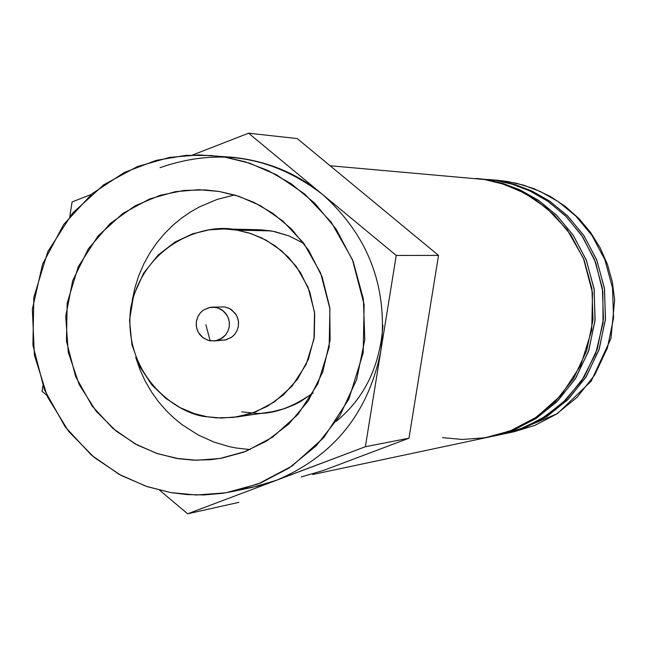 <?xml version="1.0" encoding="UTF-8"?>
<svg xmlns="http://www.w3.org/2000/svg" width="647" height="647" viewBox="0 0 647 647"><rect width="100%" height="100%" fill="white"/><g stroke="black" fill="none" stroke-linecap="round" stroke-linejoin="round"><path stroke-width="0.97" d="M489.31 179.583L498.586 180.739L514.454 184.371L531.616 190.873L549.562 201.047L567.37 215.661L583.659 235.233L596.647 259.698L604.419 288.15L605.479 318.753L599.259 349L586.4 376.368L568.527 398.956L547.734 415.884L526.019 427.222L504.903 433.684L514.05 431.743L534.948 425.346L556.428 414.137L576.995 397.387L594.682 375.042L607.412 347.973L613.566 318.049L612.515 287.786L604.824 259.633L591.981 235.435L575.862 216.082L558.24 201.629L540.48 191.561L523.504 185.131L507.806 181.54L498.619 180.392L507.806 181.54L523.504 185.131L540.48 191.561L558.24 201.629L575.862 216.082L591.981 235.435L604.824 259.633L612.515 287.786L613.566 318.049L607.412 347.973L594.682 375.042L576.995 397.387L556.428 414.137L534.948 425.346L514.05 431.743L557.382 413.684L591.229 381.115L610.962 338.486L614.65 299.893L612.313 281.89L607.444 264.405L600.141 247.793L590.549 232.386L578.863 218.5L565.324 206.417L550.217 196.389L533.832 188.617L516.516 183.247L498.619 180.392L489.31 179.583M503.746 433.927L524.887 427.675L546.683 416.563L567.645 399.838L585.761 377.387L598.904 350.067L605.39 319.755L604.541 288.999L596.898 260.345L583.966 235.678L567.654 215.936L549.78 201.201L531.753 190.938L514.519 184.395L498.586 180.739L488.129 179.486M480.956 179.001L496.249 180.537L512.432 184.266L529.95 190.978L548.26 201.516L566.368 216.696L582.785 237.028L595.604 262.383L602.85 291.732L603.02 323.023L595.669 353.585L581.629 380.816L562.736 402.879L541.232 419.013L519.12 429.471L497.883 435.083M493.184 436.175L502.59 434.177L523.763 427.699L545.534 416.328L566.376 399.361L584.298 376.708L597.197 349.267L603.433 318.931L602.365 288.247L594.569 259.706L581.556 235.176L565.219 215.556L547.362 200.902L529.367 190.703L512.157 184.185L496.249 180.537L477.373 178.548L486.779 179.72L502.856 183.4L520.253 189.992L538.441 200.311L556.493 215.127L573.007 234.966L586.166 259.77L594.043 288.619L595.119 319.65L588.819 350.318L575.781 378.066L557.665 400.97L536.598 418.132L514.591 429.624L491.995 436.418L513.419 430.093L535.514 418.827L556.76 401.876L575.126 379.118L588.455 351.418L595.03 320.677L594.172 289.492L586.433 260.442L573.315 235.427L556.784 215.411L538.668 200.465L520.398 190.064L502.929 183.424L486.779 179.72L476.16 178.451M312.687 474.518L490.806 436.676L512.262 430.109L534.333 418.585L555.458 401.383L573.622 378.414L586.7 350.585L593.016 319.836L591.932 288.716L584.031 259.787L570.84 234.91L554.285 215.014L536.177 200.158L517.94 189.814L500.503 183.206L484.377 179.51L503.714 184.209L524.798 193.251L546.569 208.01L567.071 229.628L583.457 258.371L592.515 292.913L591.754 330.059L580.699 365.466L561.2 395.204L536.614 417.064L510.394 430.853L485.153 437.744L462.37 439.459L442.605 437.647M160.076 167.662C218.5 147.379 272.557 156.218 322.222 194.181C368.976 235.969 388.499 288.295 380.784 351.151C368.337 413.174 333.488 456.248 276.245 480.365L365.369 446.721L408.985 438.189L438.52 255.403L297.216 138.555L438.52 255.403L408.985 438.189L323.678 470.369L301.211 476.952M484.377 179.51L330.107 165.753M72.108 201.921L69.795 216.462L72.108 201.921L91.219 194.48L72.108 201.921M248.569 133.201L192.612 154.989L248.569 133.201L322.222 194.181L248.569 133.201L297.216 138.555L248.569 133.201M396.223 255.452L322.222 194.181L396.223 255.452L380.784 351.151L396.223 255.452L438.52 255.403L396.223 255.452M323.678 470.369L408.985 438.189L365.369 446.721L380.784 351.151L365.369 446.721L271.627 482.023L257.433 486.18L242.835 489.027L252.783 487.24L276.245 480.365L187.646 513.799L276.245 480.365C333.488 456.248 368.337 413.174 380.784 351.151C388.499 288.295 368.976 235.969 322.222 194.181C296.9 173.186 267.001 160.877 232.532 157.27L198.944 154.9L169.603 157.407L137.229 166.643L103.738 184.783L72.456 213.259L47.757 251.756L33.814 297.426L32.916 345.255L44.417 389.769L65.218 426.915L91.292 454.995L119.048 474.308L146.012 486.261L170.816 492.602L196.284 495.004L225.657 492.828L258.202 483.924L292.015 466.05L323.751 437.655L348.919 398.989L363.177 352.914L364.132 304.559L352.413 259.593L331.224 222.18L304.745 194.06L276.633 174.868L249.427 163.125L224.477 157.027L245.278 161.823L267.777 170.404L291.32 183.845L314.701 203.166L336.1 229.054L353.157 261.428L363.379 299.1L364.795 339.602L356.651 379.627L339.78 415.827L316.334 445.678L289.08 468.024L260.612 482.961L232.936 491.453L222.932 493.257L203.983 494.947L186.587 494.559L170.816 492.602L146.934 486.568L121.005 475.375L94.211 457.445L68.687 431.452L47.53 396.959L34.396 355.154L32.35 309.29L42.573 264.146L63.657 224.517L92.206 193.647L124.167 172.547L156.145 160.375L185.891 155.353L212.321 155.515M159.663 490.256L187.646 513.799L159.663 490.256M42.023 391.265L46.754 395.244L42.023 391.265L42.88 385.863L42.023 391.265M238.848 502.363L187.646 513.799L238.848 502.363M218.977 191.423L238.808 196.292L260.434 205.649L282.763 220.926L303.799 243.296L320.621 273.034L329.921 308.765L329.169 347.18L317.847 383.8L297.871 414.549L272.662 437.137L245.795 451.38L219.915 458.488L196.559 460.243L176.291 458.351L156.55 453.329L135.086 443.842L112.974 428.492L92.206 406.146L75.618 376.578L66.455 341.131L67.175 303.047L78.295 266.685L97.98 236.05L122.898 213.405L149.562 198.993L175.329 191.674L198.678 189.708L218.977 191.423L205.204 189.911L183.942 190.453L160.205 195.273L134.972 205.883L110.111 223.579L88.324 248.828L72.707 280.628L65.727 316.31L68.234 352.146L79.169 384.553L96.096 411.168L116.242 431.193L137.269 445.023L157.577 453.676L179.09 458.804L194.116 460.187L210.857 459.677L221.67 458.181L243.725 452.156L266.645 441.044L288.877 423.979L308.32 400.752L322.691 372.154L330.116 340.144L329.752 307.438L322.101 276.803L308.724 250.357L291.66 229.159L272.872 213.332L253.899 202.333L235.743 195.321L218.977 191.423M245.723 230.332L260.806 229.806L270.786 230.882L237.02 230.146L270.786 230.882L275.112 231.707L289.023 235.929L303.961 243.515L289.023 235.929L272.929 231.262L258.339 229.717L224.202 228.949L237.02 230.146L248.933 232.944L261.833 237.983L275.298 245.925L288.586 257.36L300.54 272.654L309.735 291.7L314.685 313.633L314.313 336.869L308.368 359.344L297.563 379.142L283.354 394.945L267.405 406.3L251.19 413.465L233.462 417.42L216.462 417.873L207.145 416.765L194.262 413.579L180.287 407.715L165.794 398.374L151.819 384.86L139.922 366.857L131.931 344.835L129.537 320.297L133.573 295.566L143.618 273.171L158.135 255.031L175.07 241.994L192.531 233.866L209.159 229.855L224.202 228.949M241.768 411.84L252.54 413.012C270.559 415.212 290.754 408.516 313.132 392.899L300.564 401.52L294.175 404.812L284.672 408.589L272.476 411.694L235.751 417.113M250.163 449.584L235.977 447.975L228.957 446.559L214.068 442.103L198.241 435.002L181.985 424.626L173.922 418.043L166.069 410.449L158.58 401.811L151.616 392.131L145.357 381.431L139.995 369.777L135.692 357.273L139.995 369.777L145.357 381.431L151.616 392.131L158.58 401.811L166.069 410.449L173.922 418.043L181.985 424.626L198.241 435.002L214.068 442.103L228.957 446.559L235.977 447.975L250.163 449.584M132.206 300.58L134.883 287.899L138.773 275.63L143.804 263.927L149.861 252.961L156.792 242.843L164.451 233.664L172.684 225.48L181.322 218.314L190.234 212.159L199.268 206.983L217.246 199.373L234.529 194.965L217.246 199.373L199.268 206.983L190.234 212.159L181.322 218.314L172.684 225.48L164.451 233.664L156.792 242.843L149.861 252.961L143.804 263.927L138.773 275.63L134.883 287.899L132.206 300.58M336.246 421.31C364.398 398.317 379.967 366.291 382.951 325.231M237.02 230.146C209.693 222.317 144.152 240.401 130.694 308.142C122.437 376.732 178.863 415.212 207.145 416.765L221.323 418.067L237.667 416.814L255.759 411.824L274.546 401.844L292.145 386.049L306.096 364.56L313.997 338.988L314.523 312.161L308.029 287.211L296.286 266.443L281.599 250.81L265.998 240.118L250.882 233.567L237.02 230.146M214.108 340.985L207.913 340.265L202.972 337.718L198.37 332.445L196.834 328.725L196.195 324.511L196.631 320.176L198.111 316.132L200.441 312.736L203.287 310.172L209.296 307.511L215.5 307.357L220.085 308.845L222.576 310.366L227.154 315.493L228.723 319.117L229.442 323.241L229.127 327.528L227.776 331.571L225.56 335.025L219.818 339.489L214.108 340.985L226.078 339.837L231.974 336.998L234.715 334.37L236.907 330.949L238.25 326.929L238.565 322.675L237.853 318.591L236.292 314.992L231.747 309.913L229.281 308.401L224.727 306.929L229.871 308.708L235.233 313.391L237.32 317.079L238.468 321.502L238.371 326.258L236.972 330.795L234.505 334.612L231.383 337.427L224.841 340.104L219.414 340.104M224.727 306.929L212.03 307.155M205.859 324.665L210.146 340.807L215.613 340.807L222.212 338.106L225.35 335.275L227.841 331.426L229.248 326.848L229.345 322.052L228.189 317.596L226.086 313.876L223.466 311.078L217.974 307.98L212.952 307.131L210.024 307.374L203.433 310.075L200.295 312.905L197.812 316.755L196.405 321.324L196.316 326.112L197.472 330.568L199.559 334.289L202.179 337.087L207.663 340.185L210.146 340.807L205.859 324.665M232.936 491.453L252.783 487.24"/></g></svg>
